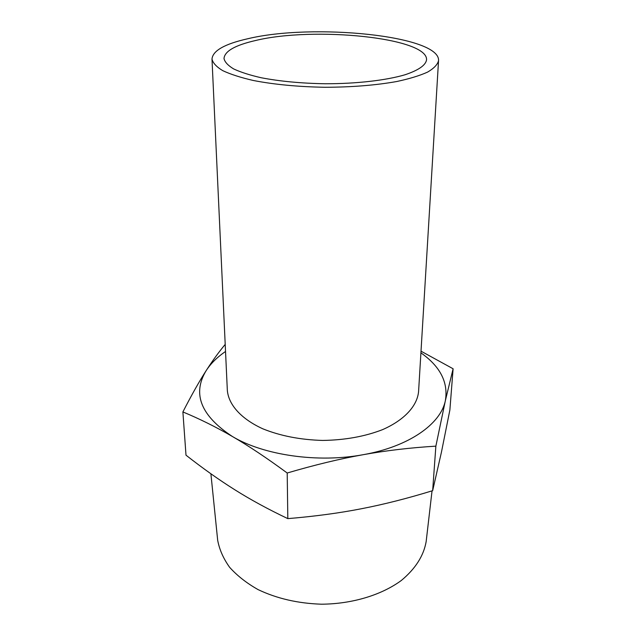 <?xml version="1.0" encoding="UTF-8"?>
<svg xmlns="http://www.w3.org/2000/svg" width="636" height="636" viewBox="0 0 636 636"><rect width="100%" height="100%" fill="white"/><g stroke="black" fill="none" stroke-linecap="round" stroke-linejoin="round"><path stroke-width="0.95" d="M421.016 351.183L453.11 368.777L445.351 400.704C448.444 382.475 440.295 366.519 420.913 352.845M225.534 351.477C217.234 357.138 210.81 363.482 206.247 370.502C212.496 360.763 218.816 352.058 225.208 344.386M435.867 446.154C410.498 447.696 386.275 450.542 363.196 454.692C408.9 446.687 440.732 423.966 445.351 400.704L435.867 446.154L432.655 490.674L441.464 452.061L449.875 410.005L453.11 368.777M232.474 436.542C216.296 427.146 199.768 418.941 182.89 411.929C191.611 394.948 199.394 381.139 206.247 370.502C192.04 393.748 200.777 415.753 232.474 436.542C263.733 455.257 317.881 463.159 363.196 454.692C340.18 458.779 314.852 464.884 287.202 473.009C266.786 457.984 248.549 445.828 232.474 436.542M182.89 411.929L185.998 455.177C202.884 468.422 219.174 479.957 234.851 489.792C250.417 499.61 268.074 509.221 287.822 518.626C314.733 516.384 339.306 513.077 361.542 508.721C383.85 504.404 407.557 498.385 432.655 490.674M287.202 473.009L287.822 518.626M438.538 60.659L418.575 391.609C417.216 405.919 404.488 420.014 382.53 429.658C364.857 436.511 344.879 440.112 322.611 440.438C300.343 439.794 280.42 435.922 262.843 428.823C241.02 418.87 228.491 404.599 227.33 390.273L211.995 59.076C212.694 50.753 224.595 43.979 247.69 38.764C312.825 22.991 440.406 35.552 438.538 60.659C437.576 64.578 433.935 68.378 427.623 72.083C419.768 75.636 409.505 78.777 396.832 81.503C375.797 85.264 351.875 87.188 325.075 87.275C298.276 86.814 274.386 84.556 253.398 80.502C240.766 77.6 230.55 74.309 222.751 70.652C216.486 66.859 212.901 63.004 211.995 59.076M426.311 540.21L426.144 541.681C423.64 555.88 415.364 568.815 401.324 580.477C381.473 595.065 352.185 603.985 321.466 604.2C297.998 603.429 276.867 598.563 258.057 589.596C246.609 583.117 237.133 575.683 229.62 567.296C223.379 558.567 219.396 549.536 217.671 540.226L217.52 538.756M255.394 40.553C313.572 26.235 428.481 37.627 426.533 59.959C425.579 65.341 418.409 70.278 405.013 74.77C385.901 80.39 356.335 83.809 325.099 83.761C301.202 83.348 279.872 81.336 261.118 77.727C249.813 75.135 240.654 72.202 233.65 68.927C228.022 65.532 224.802 62.074 223.999 58.544C224.595 51.214 235.058 45.22 255.394 40.553M426.144 541.681L432.043 490.857M217.671 540.226L210.898 473.78"/></g></svg>
